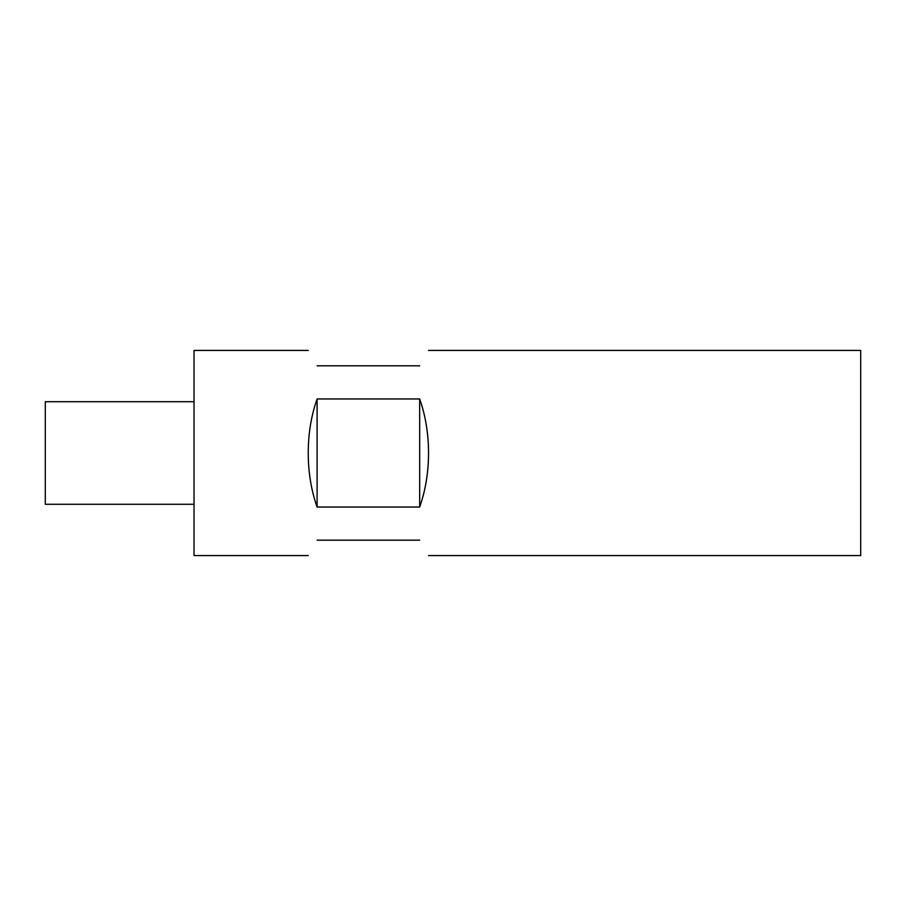 <?xml version="1.0" encoding="UTF-8"?>
<svg xmlns="http://www.w3.org/2000/svg" width="906" height="906" viewBox="0 0 906 906"><rect width="100%" height="100%" fill="white"/><g stroke="black" fill="none" stroke-linecap="round" stroke-linejoin="round"><path stroke-width="1.36" d="M317.1 540.18C305.39 560.463 305.39 560.463 317.1 540.18L419.671 540.18C431.381 560.463 431.381 560.463 419.671 540.18M428.549 350.429L860.7 350.429L860.7 555.571L428.549 555.571M419.671 398.968C425.526 415.548 428.481 433.566 428.549 453C428.481 472.434 425.526 490.452 419.671 507.032L317.1 507.032C311.245 490.452 308.278 472.434 308.221 453C308.278 433.566 311.245 415.548 317.1 398.968L419.671 398.968L419.671 507.032M308.221 350.429L194.02 350.429L194.02 555.571L308.221 555.571M194.02 504.28L45.3 504.28L45.3 401.72L194.02 401.72M317.1 398.968L317.1 507.032M317.1 365.82C305.39 345.537 305.39 345.537 317.1 365.82L419.671 365.82C431.381 345.537 431.381 345.537 419.671 365.82"/></g></svg>
